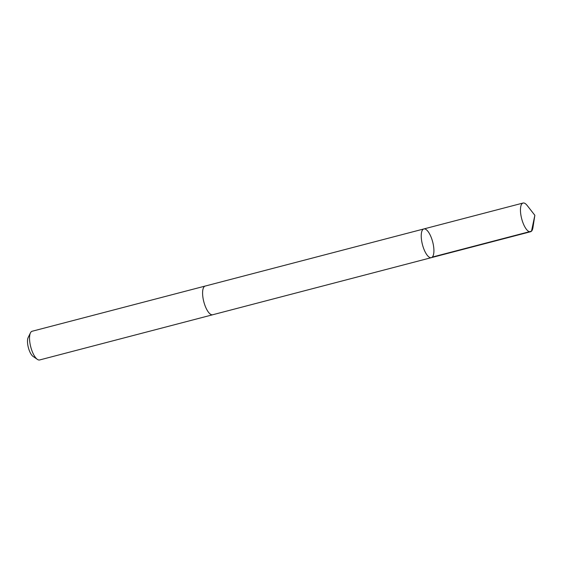 <?xml version="1.0" encoding="UTF-8"?>
<svg xmlns="http://www.w3.org/2000/svg" width="563" height="563" viewBox="0 0 563 563"><rect width="100%" height="100%" fill="white"/><g stroke="black" fill="none" stroke-linecap="round" stroke-linejoin="round"><path stroke-width="0.84" d="M212.828 314.717A14.835 5.292 -104.6 0 1 212.68 314.766A14.828 5.292 -104.6 0 1 203.215 299.108A14.828 5.292 -104.6 0 1 205.185 286.067L423.826 228.951A14.835 5.292 75.4 0 0 421.856 241.999A14.835 5.292 75.4 0 0 431.328 257.657A14.835 5.292 75.4 0 0 432.694 241.963A14.835 5.292 75.4 0 0 423.826 228.951A14.835 5.292 75.4 0 0 421.856 241.999A14.835 5.292 75.4 0 0 431.328 257.657L530.543 231.745A14.835 5.292 -104.6 0 1 521.078 216.086A14.835 5.292 -104.6 0 1 523.041 203.039A14.835 5.292 -104.6 0 1 527.151 205.46L534.85 215.284L531.507 231.168L432.293 257.08M534.85 215.284L532.943 227.621A14.835 5.292 -104.6 0 1 530.543 231.745M431.328 257.657L212.673 314.759A14.835 5.292 -104.6 0 1 203.806 301.747A14.835 5.292 -104.6 0 1 205.178 286.06A14.835 5.292 -104.6 0 1 205.333 286.025M212.68 314.766L39.628 359.961A14.835 5.292 -104.6 0 1 37.383 359.384A14.835 5.292 -104.6 0 1 30.754 346.949A14.835 5.292 -104.6 0 1 30.458 332.853A14.835 5.292 -104.6 0 1 32.126 331.255L205.178 286.06M37.383 359.384L33.076 356.421A10.549 3.765 -104.6 0 1 28.361 347.575A10.549 3.765 -104.6 0 1 28.15 337.547L30.458 332.853M423.826 228.951L523.041 203.039"/></g></svg>
